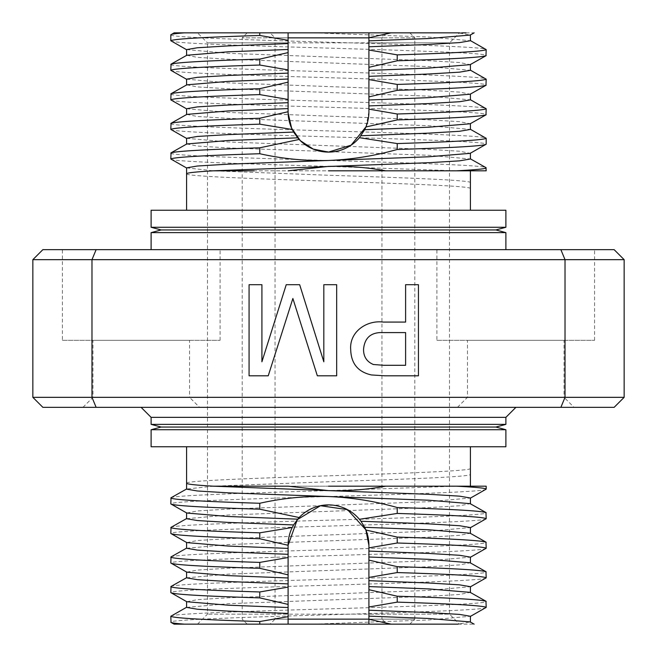 <?xml version="1.0" encoding="UTF-8"?>
<svg xmlns="http://www.w3.org/2000/svg" width="657" height="657" viewBox="0 0 657 657"><rect width="100%" height="100%" fill="white"/><g stroke="black" fill="none" stroke-linecap="round" stroke-linejoin="round"><path stroke-width="0.49" stroke-dasharray="3.29 2.46" d="M270.035 32.85L386.965 32.85L270.035 32.85L275.045 37.86L381.955 37.86L275.045 37.86L275.045 619.14L381.955 619.14L386.965 624.15L270.035 624.15L386.965 624.15M386.965 32.85L381.955 37.86L381.955 619.14L275.045 619.14L270.035 624.15M409.804 624.15L414.805 619.14L288.095 619.14M368.906 619.14L414.805 619.14L414.805 37.86L368.906 37.86M247.196 624.15L242.195 619.14L242.195 37.86L414.805 37.86L409.804 32.85L197.486 32.85L429.694 32.85M247.196 32.85L242.195 37.86L288.095 37.86M288.095 624.15L288.095 614.139L207.497 614.139L449.503 614.139L449.503 42.861L207.497 42.861L197.486 32.85M368.906 32.85L368.906 42.861L449.503 42.861L459.514 32.85L445.898 32.85M197.486 624.15L207.497 614.139L207.497 42.861L288.095 42.861L288.095 32.85M368.906 624.15L368.906 614.139L449.503 614.139L459.514 624.15M457.444 407.34L467.456 397.329L467.456 340.326L564.034 340.326L564.034 397.329L467.456 397.329L564.034 397.329L574.046 407.34L457.444 407.34L574.046 407.34M82.954 407.34L92.966 397.329L92.966 340.326L189.545 340.326L189.545 397.329L92.966 397.329L189.545 397.329L199.556 407.34L82.954 407.34L199.556 407.34M141.099 407.34L515.901 407.34L141.099 407.34M505.89 249.66L151.11 249.66L505.89 249.66M436.905 340.326L594.585 340.326L436.905 340.326L436.905 249.66L594.585 249.66L436.905 249.66M594.585 340.326L594.585 249.66M62.415 340.326L220.095 340.326L62.415 340.326L62.415 249.66L220.095 249.66L62.415 249.66M220.095 340.326L220.095 249.66M564.034 340.326L467.456 340.326M189.545 340.326L92.966 340.326M328.5 486.18L470.412 486.18L213.361 486.18L328.5 481.745C404.285 479.29 472.399 476.801 470.412 474.354M186.588 446.76L470.412 446.76L186.588 446.76M186.588 210.24L470.412 210.24L186.588 210.24M417.606 170.82L254.21 170.82M186.588 167.864L213.361 170.82L328.5 175.255C404.285 177.71 472.399 180.19 470.412 182.646M170.82 129.429C168.611 131.885 244.297 134.365 328.5 136.82C412.703 139.276 488.389 141.756 486.18 144.212M170.82 123.516C168.611 125.972 244.297 128.452 328.5 130.907C412.703 133.363 488.389 135.843 486.18 138.299M170.82 99.864C168.611 102.32 244.297 104.808 328.5 107.255C412.703 109.711 488.389 112.199 486.18 114.647M170.82 93.951C168.611 96.407 244.297 98.895 328.5 101.342C412.703 103.798 488.389 106.286 486.18 108.734M170.82 70.299C168.611 72.755 244.297 75.243 328.5 77.69C412.703 80.146 488.389 82.634 486.18 85.082M170.82 64.386C168.611 66.842 244.297 69.33 328.5 71.777C412.703 74.233 488.389 76.721 486.18 79.169M170.82 40.734C168.611 43.19 244.297 45.678 328.5 48.125C412.703 50.581 488.389 53.069 486.18 55.517M170.82 34.821C168.611 37.277 244.297 39.765 328.5 42.212C412.703 44.668 488.389 47.156 486.18 49.604M368.906 42.861L368.906 111.69L365.9 126.982M486.18 518.702C488.389 521.149 412.703 523.637 328.5 526.093C244.297 528.54 168.611 531.028 170.82 533.484M170.82 527.571C168.611 525.115 244.297 522.627 328.5 520.18C412.703 517.724 488.389 515.236 486.18 512.788M486.18 548.267C488.389 550.714 412.703 553.202 328.5 555.658C244.297 558.105 168.611 560.593 170.82 563.049M170.82 557.136C168.611 554.68 244.297 552.192 328.5 549.745C412.703 547.289 488.389 544.801 486.18 542.354M486.18 577.832C488.389 580.279 412.703 582.767 328.5 585.223C244.297 587.67 168.611 590.158 170.82 592.614M170.82 586.701C168.611 584.245 244.297 581.757 328.5 579.31C412.703 576.854 488.389 574.366 486.18 571.918M486.18 607.397C488.389 609.844 412.703 612.332 328.5 614.788C244.297 617.235 168.611 619.723 170.82 622.179M170.82 616.266C168.611 613.81 244.297 611.322 328.5 608.875C412.703 606.419 488.389 603.931 486.18 601.484M170.82 158.994C168.611 161.45 244.297 163.93 328.5 166.385L456.426 170.82L486.18 170.82M170.82 153.081C168.611 155.537 244.297 158.017 328.5 160.472C412.703 162.928 488.389 165.408 486.18 167.864M486.18 489.137C488.389 491.584 412.703 494.072 328.5 496.528C244.297 498.975 168.611 501.463 170.82 503.919M170.82 498.006C168.611 495.55 244.297 493.062 328.5 490.615L456.426 486.18L213.361 486.18L186.588 489.005M486.18 486.18L456.426 486.18M405.607 322.078L405.607 284.695L418.452 284.695L418.452 375.812L384.977 375.812L371.468 374.958C358.032 372.002 351.109 363.551 350.698 349.623C349.245 331.769 366.762 319.893 383.277 322.078L405.607 322.078M323.827 361.793L323.827 284.695L336.68 284.695L336.68 375.812L317.347 375.812L292.874 298.492L268.228 375.812L249.069 375.812L249.069 284.695L261.913 284.695L261.913 361.793L286.23 284.695L299.666 284.695L323.827 361.793M186.588 518.702L228.151 515.006L428.849 507.615L459.613 505.767L470.182 503.664M213.361 170.82L456.426 170.82M186.818 143.957L197.387 146.059L228.151 147.907L428.849 155.298L470.412 158.994M505.89 446.76L151.11 446.76M505.89 429.735L151.11 429.735M505.89 227.265L151.11 227.265M151.11 210.24L505.89 210.24M186.818 513.043L197.387 510.941L228.151 509.093L428.849 501.702L470.412 498.006M186.588 483.224C184.601 480.768 252.715 478.28 328.5 475.832C404.285 473.377 472.399 470.888 470.412 468.441M186.818 542.608L197.387 540.506L228.151 538.658L428.849 531.267L470.412 527.571M186.588 548.267L228.151 544.571L428.849 537.18L459.613 535.332L470.182 533.229M186.818 572.173L197.387 570.071L228.151 568.223L428.849 560.832L470.412 557.136M186.588 577.832L228.151 574.136L428.849 566.745L459.613 564.897L470.182 562.794M186.818 601.738L197.387 599.636L228.151 597.788L428.849 590.397L470.412 586.701M186.588 607.397L228.151 603.701L428.849 596.31L459.613 594.462L470.182 592.359M184.412 624.15L458.184 624.15L470.182 621.924M313.167 624.15L428.849 619.962L470.412 616.266M458.184 624.15L474.14 624.15M453.888 32.85L458.184 32.85L470.182 35.076M458.184 32.85L461.838 32.85M465.994 32.85L474.132 32.85M182.769 32.85L184.403 32.85M313.167 32.85L428.849 37.038L470.412 40.734M335.62 32.85L399.242 32.85M404.49 32.85L433.85 32.85M186.818 55.262L197.387 57.364L228.151 59.212L428.849 66.603L470.412 70.299M186.588 49.604L228.151 53.299L428.849 60.69L459.613 62.538L470.182 64.641M186.818 84.827L197.387 86.929L228.151 88.777L428.849 96.168L470.412 99.864M186.588 79.169L228.151 82.864L428.849 90.255L459.613 92.103L470.182 94.206M186.818 114.392L197.387 116.494L228.151 118.342L428.849 125.733L470.412 129.429M186.588 108.734L228.151 112.429L428.849 119.82L459.613 121.668L470.182 123.771M186.588 138.299L228.151 141.994L428.849 149.385L459.613 151.233L470.182 153.336M186.588 173.776C184.601 176.232 252.715 178.712 328.5 181.168C404.285 183.623 472.399 186.103 470.412 188.559M288.095 110.072L288.095 42.861M368.906 614.139L368.906 545.31M288.095 546.928L288.095 614.139M495.879 229.95L161.121 229.95M505.89 232.635L151.11 232.635M32.85 259.671L32.85 397.329L42.861 407.34L614.139 407.34L624.15 397.329L624.15 259.671L565.02 259.671L565.02 397.329L91.98 397.329L91.98 259.671L565.02 259.671L560.873 249.66L42.861 249.66L32.85 259.671L91.98 259.671L96.127 249.66M96.127 407.34L91.98 397.329L32.85 397.329M624.15 397.329L565.02 397.329L560.873 407.34M505.89 424.365L151.11 424.365M151.11 417.351L505.89 417.351M624.15 259.671L614.139 249.66L560.873 249.66M495.879 427.05L161.121 427.05M405.607 365.3L405.607 332.59L383.631 332.59C371.328 331.933 364.635 337.493 363.551 349.253C363.469 356.603 366.737 361.687 373.348 364.495L383.844 365.3L405.607 365.3"/><path stroke-width="0.99" d="M458.184 624.15L391.038 624.15L368.906 619.255L368.906 624.15L288.095 624.15L288.095 616.668L259.77 621.53C203.095 619.781 173.448 618.032 170.82 616.266L186.818 607.142M288.095 619.14L368.906 619.14M259.77 32.85L259.77 35.47C203.095 37.219 173.448 38.968 170.82 40.734L170.82 34.821C170.787 34.205 175.32 33.548 184.412 32.85L397.551 32.85L368.906 32.85L391.03 32.85L368.906 37.745L368.906 50.006L397.23 54.868C453.905 53.118 483.552 51.369 486.18 49.604L485.975 55.746L470.182 64.641L428.849 68.082L368.906 70.43L368.906 79.571L397.23 84.433C453.905 82.683 483.552 80.934 486.18 79.169L485.975 85.311L470.182 94.206L428.849 97.647L368.906 99.995L368.906 109.136L397.23 113.998C453.905 112.248 483.552 110.499 486.18 108.734L485.975 114.876L470.182 123.771L428.849 127.212L364.668 129.708L359.42 137.699A40.406 40.406 0 0 1 328.5 152.095L313.299 149.123L300.413 140.738L291.618 128.181L288.119 113.103M368.906 37.86L288.095 37.86M409.804 32.85L459.514 32.85M505.89 424.365L151.11 424.365L161.121 427.05L495.879 427.05L505.89 424.365L505.89 417.351L151.11 417.351L141.099 407.34M505.89 417.351L515.901 407.34M161.121 427.05L151.11 429.735L505.89 429.735L495.879 427.05M505.89 249.66L505.89 232.635L151.11 232.635L151.11 249.66M151.11 424.365L151.11 417.351M151.11 227.265L161.121 229.95L495.879 229.95L505.89 227.265L505.89 210.24L151.11 210.24L151.11 227.265L505.89 227.265M161.121 229.95L151.11 232.635M495.879 229.95L505.89 232.635M470.412 486.18L470.412 446.76M288.251 486.18L213.361 486.18L288.251 486.18L328.5 490.615L213.361 486.18C195.646 485.153 186.728 484.168 186.588 483.224L186.588 446.76M254.21 170.82L213.361 170.82C195.646 171.847 186.728 172.832 186.588 173.776L186.588 210.24M470.412 170.82L470.412 210.24M470.182 158.739L485.975 167.634L486.18 170.82L328.5 170.82L417.606 170.82M259.77 153.73C203.095 155.479 173.448 157.228 170.82 158.994L171.025 152.851L186.818 143.957L228.151 140.516L297.695 137.83L299.14 139.456L259.77 147.817L259.77 153.73C282.543 158.797 305.456 161.047 328.5 160.472C351.667 159.544 374.58 155.881 397.23 149.476C453.905 147.726 483.552 145.977 486.18 144.212L470.182 153.336L428.849 156.777L228.151 164.168L197.387 166.016L186.588 167.864L186.588 173.776M486.18 144.212L486.18 138.299C483.552 140.064 453.905 141.813 397.23 143.563L359.42 137.699M397.23 149.476L397.23 143.563M170.82 129.429L171.025 123.286L186.818 114.392L228.151 110.951L288.095 108.602L288.095 111.723L259.77 118.252L259.77 124.165C203.095 125.914 173.448 127.663 170.82 129.429L186.818 138.553M470.182 129.174L486.18 138.299M486.18 114.647C483.552 116.412 453.905 118.161 397.23 119.911L397.23 113.998M170.82 99.864L171.025 93.721L186.818 84.827L228.151 81.386L288.095 79.037L288.095 82.158L259.77 88.687L259.77 94.6C203.095 96.349 173.448 98.098 170.82 99.864L186.818 108.988M470.182 99.609L486.18 108.734M486.18 85.082C483.552 86.847 453.905 88.596 397.23 90.346L397.23 84.433M170.82 70.299L171.025 64.156L186.818 55.262L228.151 51.821L288.095 49.472L288.095 52.593L259.77 59.122L259.77 65.035C203.095 66.784 173.448 68.533 170.82 70.299L186.818 79.423M470.182 70.044L486.18 79.169M486.18 55.517C483.552 57.282 453.905 59.031 397.23 60.781L397.23 54.868M170.82 40.734L186.818 49.858M470.182 40.479L486.18 49.604M364.668 129.708L365.9 126.982A40.406 40.406 0 0 0 368.906 111.69L368.906 109.136M397.23 119.911L365.9 126.982L351.084 145.189L328.5 152.095A40.406 40.406 0 0 1 299.14 139.456M470.412 533.484L470.412 527.571L459.613 525.723L428.849 523.875L360.964 521.247L359.42 519.301L397.23 513.437C453.905 515.187 483.552 516.936 486.18 518.702L485.975 512.559L470.182 503.664L428.849 500.223L328.5 496.528C305.365 495.92 282.453 498.17 259.77 503.27L259.77 509.183L299.14 517.544L297.695 519.17L228.151 516.484L186.818 513.043L170.82 503.919L171.025 497.776L186.818 488.882M486.18 512.788C483.552 511.023 453.905 509.274 397.23 507.524C374.671 501.16 351.758 497.497 328.5 496.528L228.151 492.832L197.387 490.984L186.588 489.137L186.588 483.224M397.23 513.437L397.23 507.524M486.18 518.702L470.182 527.826M170.82 533.484C173.448 535.25 203.095 536.999 259.77 538.748L288.095 545.277L288.095 548.398L228.151 546.049L186.818 542.608L170.82 533.484L171.025 527.341L186.818 518.447M470.412 563.049L470.412 557.136L459.613 555.288L428.849 553.44L368.906 551.092L368.906 547.864L397.23 543.002C453.905 544.752 483.552 546.501 486.18 548.267L485.975 542.124L470.182 533.229L428.849 529.788L364.668 527.292L365.9 530.018L397.23 537.089C453.905 538.839 483.552 540.588 486.18 542.354M397.23 543.002L397.23 537.089M486.18 548.267L470.182 557.391M170.82 563.049C173.448 564.815 203.095 566.564 259.77 568.313L288.095 574.842L288.095 577.963L228.151 575.614L186.818 572.173L170.82 563.049L171.025 556.906L186.818 548.012M470.412 592.614L470.412 586.701L459.613 584.853L428.849 583.005L368.906 580.657L368.906 577.429L397.23 572.567C453.905 574.317 483.552 576.066 486.18 577.832L485.975 571.689L470.182 562.794L428.849 559.353L368.906 557.005L368.906 551.092M486.18 571.918C483.552 570.153 453.905 568.404 397.23 566.654L368.906 560.125L368.906 557.005M397.23 572.567L397.23 566.654M486.18 577.832L470.182 586.956M170.82 592.614C173.448 594.38 203.095 596.129 259.77 597.878L288.095 604.407L288.095 607.528L228.151 605.179L186.818 601.738L170.82 592.614L171.025 586.471L186.818 577.577M470.412 622.179L470.412 616.266L459.613 614.418L428.849 612.57L368.906 610.222L368.906 606.994L397.23 602.132C453.905 603.882 483.552 605.631 486.18 607.397L485.975 601.254L470.182 592.359L428.849 588.918L368.906 586.57L368.906 580.657M486.18 601.484C483.552 599.718 453.905 597.969 397.23 596.219L368.906 589.69L368.906 586.57M397.23 602.132L397.23 596.219M486.18 607.397L470.182 616.521M170.82 622.179C170.787 622.795 175.32 623.452 184.412 624.15L174.105 624.15L171.025 622.409L170.82 616.266M151.11 429.735L151.11 446.76L505.89 446.76L505.89 429.735M486.18 167.864C486.024 168.808 476.111 169.793 456.426 170.82M170.82 158.994L186.818 168.118M456.426 486.18C476.111 487.207 486.024 488.192 486.18 489.137L486.18 486.18L328.5 486.18M486.18 489.137L470.182 498.261M624.15 397.329L614.139 407.34L560.873 407.34L565.02 397.329L565.02 259.671L91.98 259.671L91.98 397.329L624.15 397.329L624.15 259.671L565.02 259.671L560.873 249.66L614.139 249.66L624.15 259.671M186.588 512.788L186.588 518.702L197.387 520.549L228.151 522.397L293.605 524.935L292.234 527.497L259.77 532.835C203.095 531.086 173.448 529.337 170.82 527.571M470.412 153.081L470.412 158.994L459.613 160.842L428.849 162.69L213.361 170.82M385.684 170.82C366.746 167.338 347.684 165.86 328.5 166.385L288.251 170.82M259.77 147.817C203.095 149.566 173.448 151.315 170.82 153.081M170.82 503.919C173.448 505.685 203.095 507.434 259.77 509.183M259.77 503.27C203.095 501.521 173.448 499.772 170.82 498.006M470.412 503.919L470.412 498.006L459.613 496.158L428.849 494.31L328.5 490.615C347.61 491.149 366.672 489.67 385.684 486.18M293.605 524.935L297.695 519.17M360.964 521.247L364.668 527.292M288.095 548.398L288.095 554.311L228.151 551.962L197.387 550.114L186.588 548.267L186.588 542.354M288.095 554.311L288.095 557.538L259.77 562.4C203.095 560.651 173.448 558.902 170.82 557.136M288.095 577.963L288.095 583.876L228.151 581.527L197.387 579.679L186.588 577.832L186.588 571.918M288.095 583.876L288.095 587.103L259.77 591.965C203.095 590.216 173.448 588.467 170.82 586.701M288.095 607.528L288.095 613.441L228.151 611.092L197.387 609.244L186.588 607.397L186.588 601.484M288.095 613.441L288.095 616.668M474.14 624.15L470.182 621.924L428.849 618.483L368.906 616.135L368.906 610.222M368.906 619.255L368.906 616.135M474.132 32.85L470.182 35.076L428.849 38.517L368.906 40.865M461.838 32.85L465.994 32.85M458.184 32.85L391.03 32.85M335.62 32.85L174.105 32.858L170.82 34.821M174.105 32.858L182.769 32.85M470.412 34.821L470.412 40.734L459.613 42.582L428.849 44.43L368.906 46.778M399.242 32.85L404.49 32.85M433.85 32.85L453.888 32.85M470.412 64.386L470.412 70.299L459.613 72.147L428.849 73.995L368.906 76.343M288.095 49.472L288.095 43.559L228.151 45.908L197.387 47.756L186.588 49.604L186.588 55.517M259.77 35.47L288.095 40.332L288.095 43.559M368.906 70.43L368.906 67.31L397.23 60.781M259.77 59.122C203.095 60.871 173.448 62.62 170.82 64.386M470.412 93.951L470.412 99.864L459.613 101.712L428.849 103.56L368.906 105.908M288.095 79.037L288.095 73.124L228.151 75.473L197.387 77.321L186.588 79.169L186.588 85.082M259.77 65.035L288.095 69.897L288.095 73.124M368.906 99.995L368.906 96.875L397.23 90.346M259.77 88.687C203.095 90.436 173.448 92.185 170.82 93.951M470.412 123.516L470.412 129.429L459.613 131.277L428.849 133.125L360.964 135.753M288.095 108.602L288.095 102.689L228.151 105.038L197.387 106.886L186.588 108.734L186.588 114.647M259.77 94.6L288.095 99.462L288.095 102.689M259.77 118.252C203.095 120.001 173.448 121.75 170.82 123.516M297.695 137.83L293.605 132.065L228.151 134.603L197.387 136.451L186.588 138.299L186.588 144.212M259.77 124.165L292.234 129.503L293.605 132.065M445.898 32.85L429.694 32.85M288.095 111.69L288.095 110.072M288.095 32.85L288.095 40.332M288.095 52.593L288.095 69.897M288.095 82.158L288.095 99.462M368.906 96.875L368.906 79.571M368.906 67.31L368.906 50.006M368.906 37.745L368.906 32.85M184.412 624.15L288.095 624.15M368.906 624.15L391.038 624.15M368.906 589.69L368.906 606.994M368.906 560.125L368.906 577.429M365.834 529.854L368.906 545.31L368.906 547.864M359.42 519.301A40.406 40.406 0 0 0 299.14 517.544M368.906 545.31A40.406 40.406 0 0 0 365.9 530.018M292.234 527.497A40.406 40.406 0 0 0 288.095 545.277L297.276 519.662L320.476 505.718L347.512 509.651L365.744 529.641M288.095 545.31L288.095 546.928M288.095 574.842L288.095 557.538M288.095 604.407L288.095 587.103M259.77 621.53L259.77 624.15M259.77 591.965L259.77 597.878M259.77 562.4L259.77 568.313M259.77 532.835L259.77 538.748M288.095 111.723A40.406 40.406 0 0 0 292.234 129.503M96.127 249.66L91.98 259.671L32.85 259.671L42.861 249.66L560.873 249.66M560.873 407.34L96.127 407.34L91.98 397.329L32.85 397.329L32.85 259.671M96.127 407.34L42.861 407.34L32.85 397.329M323.827 284.695L336.68 284.695L336.68 375.812L317.347 375.812L292.874 298.492L268.228 375.812L249.069 375.812L249.069 284.695L261.913 284.695L261.913 361.793L286.23 284.695L299.666 284.695L323.827 361.793L323.827 284.695M405.607 284.695L418.452 284.695L418.452 375.812L384.977 375.812L371.468 374.958C358.032 372.002 351.109 363.551 350.698 349.623C349.245 331.769 366.762 319.893 383.277 322.078L405.607 322.078L405.607 284.695M405.607 332.59L383.631 332.59C371.328 331.933 364.635 337.493 363.551 349.253C363.469 356.603 366.737 361.687 373.348 364.495L383.844 365.3L405.607 365.3L405.607 332.59"/></g></svg>
